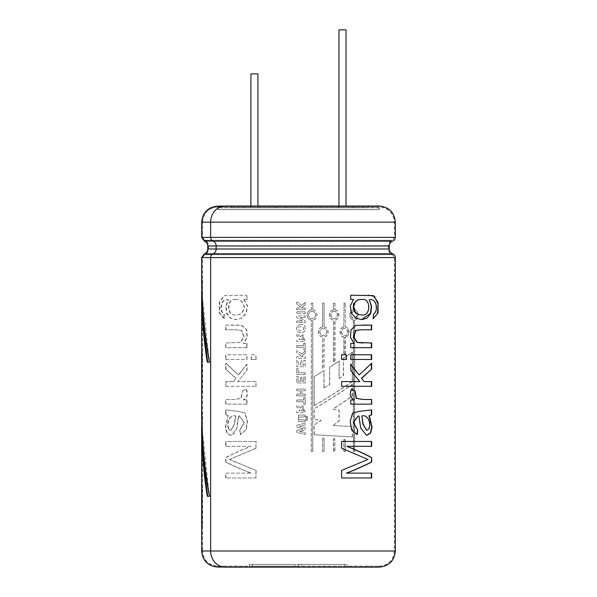 <?xml version="1.0" encoding="UTF-8"?>
<svg xmlns="http://www.w3.org/2000/svg" width="597" height="597" viewBox="0 0 597 597"><rect width="100%" height="100%" fill="white"/><g stroke="black" fill="none" stroke-linecap="round" stroke-linejoin="round"><path stroke-width="0.45" stroke-dasharray="2.98 2.24" d="M250.889 73.894L257.941 73.894M338.977 29.85L346.021 29.85M346.021 207.778L338.977 207.778L346.021 207.778L346.021 206.017M257.941 207.778L250.889 207.778L257.941 207.778L257.941 206.017M363.051 206.898L233.86 206.898L363.051 206.898L363.051 207.778L233.86 207.778L363.051 207.778M365.737 206.898L231.173 206.898L365.737 206.898L365.737 207.778L231.173 207.778L365.737 207.778M352.282 206.898L244.628 206.898L352.282 206.898L352.282 207.778L244.628 207.778L352.282 207.778M354.976 206.898L241.934 206.898L354.976 206.898L354.976 207.778L241.934 207.778L354.976 207.778M336.133 206.898L260.777 206.898L336.133 206.898L336.133 207.778L260.777 207.778L336.133 207.778M338.827 206.898L258.083 206.898L338.827 206.898L338.827 207.778L258.083 207.778L338.827 207.778M319.985 206.898L276.926 206.898L319.985 206.898L319.985 207.778L276.926 207.778L319.985 207.778M322.678 206.898L274.232 206.898L322.678 206.898L322.678 207.778L274.232 207.778L322.678 207.778M309.224 206.898L287.687 206.898L309.224 206.898L309.224 207.778L287.687 207.778L309.224 207.778M311.91 206.898L285 206.898L311.91 206.898L311.91 207.778L285 207.778L311.91 207.778M378.662 207.778L218.256 207.778L378.662 207.778L378.662 209.54L218.256 209.54L378.662 209.54M217.711 209.622L379.199 209.622L217.711 209.622L217.711 206.98L379.199 206.98L217.711 206.98C208.495 207.883 203.435 212.942 202.532 222.159L394.378 222.159L202.532 222.159L202.532 237.367L204.562 240.233L392.356 240.233L204.562 240.233C207.114 241.285 208.465 243.188 208.607 245.957L208.607 248.986C208.465 251.747 207.114 253.658 204.562 254.71L392.356 254.71L204.562 254.71L202.532 257.576L202.532 551.001L394.378 551.001L202.532 551.001C203.435 560.225 208.495 565.284 217.711 566.18L379.199 566.18L217.711 566.18M295.411 564.419L249.382 564.419L298.455 564.419L249.382 564.419L249.382 566.18L347.529 566.18L249.382 566.18L295.411 566.18L249.382 566.18L249.382 564.419L295.411 564.419L295.411 566.18M252.427 564.419L252.427 566.18L252.427 564.419M301.5 564.419L347.529 564.419L298.455 564.419L298.455 566.18L298.455 564.419L344.484 564.419L344.484 566.18L344.484 564.419L347.529 564.419L347.529 566.18L347.529 564.419L301.5 564.419L301.5 566.18M207.271 362.163L209.838 362.163C204.719 334.313 202.137 306.455 202.092 278.605L201.846 291.336M201.652 278.605L202.092 278.605C202.099 306.455 204.652 334.313 209.726 362.163L207.174 362.163C203.495 338.559 201.659 314.947 201.652 291.336M201.831 291.336L209.323 362.163L209.726 362.163M207.271 496.323L209.838 496.323C204.719 468.466 202.137 440.616 202.092 412.758C202.099 440.616 204.652 468.466 209.726 496.323L207.592 496.323C203.928 472.712 202.092 449.101 202.092 425.497L201.846 425.497M201.652 412.758L202.092 412.758L202.189 434.25M207.592 496.323L207.174 496.323C203.495 472.712 201.659 449.101 201.652 425.497M324.067 388.013L329.678 384.558L329.678 367.11L339.178 361.125L338.999 378.491L343.476 375.58L343.476 358.267L352.29 352.23L352.29 381.67C340.678 389.669 327.999 397.677 314.253 405.684L314.253 376.513L324.067 370.565L324.067 388.013L329.678 384.558M338.999 378.491L343.476 375.58M339.178 378.491L339.178 361.125M329.537 384.558L329.678 367.11M329.537 367.11L338.999 361.125M334.805 438.847L333.432 438.773L333.432 451.444L334.805 451.444L334.805 438.847L334.969 451.444L333.589 451.444L333.589 438.773L334.969 438.847M354.73 309.933L354.469 309.933C358.991 310.485 358.991 319.462 354.469 320.014L354.73 320.014C359.267 319.47 359.267 310.477 354.73 309.933L354.73 303.164L353.514 303.164L353.514 309.933C348.797 310.477 348.797 319.47 353.514 320.014L353.514 451.444L354.73 451.444L354.73 320.014M353.872 311.358C350.051 313.768 350.051 316.179 353.872 318.589C357.603 316.179 357.603 313.776 353.872 311.358L354.118 311.358C350.275 311.224 350.297 318.723 354.118 318.589C357.864 318.731 357.879 311.224 354.118 311.358M354.469 320.014L354.469 451.444L353.26 451.444L353.26 320.014C348.566 319.462 348.566 310.492 353.26 309.933L353.26 303.164L354.73 303.164M354.469 309.933L354.469 303.164M345.148 326.955C350.021 327.514 350.029 336.484 345.148 337.044L345.357 337.044C350.26 336.499 350.26 327.499 345.357 326.955L345.148 303.164L345.357 326.955M343.85 354.909L345.357 354.036L343.85 354.909L343.85 337.044C338.835 336.492 338.827 327.514 343.85 326.955L344.059 303.164L345.365 303.164M343.85 337.044L344.059 337.044C339.021 336.499 339.014 327.507 344.059 326.955M344.059 354.909L344.059 337.044M345.357 354.036L345.357 337.044M345.148 354.036L345.148 337.044M207.174 496.323L209.726 496.323M201.831 425.497L209.323 496.323M225.278 206.017L368.431 206.017L225.278 206.099A16.059 14.552 -90 0 0 210.726 222.159L210.726 237.367A3.918 3.552 -90 0 0 213.092 241.061A5.186 4.701 -90 0 1 216.226 245.957L216.226 248.986A5.186 4.701 -90 0 1 213.092 253.882A3.918 3.552 -90 0 0 210.726 257.576L210.726 551.001A16.059 14.552 90 0 0 225.278 567.06L235.039 567.06L225.278 567.15A16.149 14.634 90 0 1 210.644 551.001L210.644 257.576A4.007 3.627 90 0 1 213.062 253.8A5.104 4.627 -90 0 0 216.144 248.986L216.144 245.957A5.104 4.627 -90 0 0 213.062 241.143A4.007 3.627 90 0 1 210.644 237.367L210.644 222.159A16.149 14.634 90 0 1 225.278 206.017L235.039 206.017L225.278 206.099A16.059 14.552 90 0 0 210.726 222.159L210.726 237.367A3.918 3.552 90 0 0 213.092 241.061A5.186 4.701 90 0 1 216.226 245.957L216.226 248.986A5.186 4.701 90 0 1 213.092 253.882A3.918 3.552 90 0 0 210.726 257.576L210.726 551.001A16.059 14.552 -90 0 0 225.278 567.06L368.431 567.15L225.278 567.15M207.174 362.163L209.323 362.163M324.059 451.444L324.059 438.25L322.626 438.176L322.626 451.444L324.059 451.444L324.059 438.25M345.365 451.444L344.059 451.444L344.059 439.377L345.357 439.452L345.365 451.444L345.148 439.452L344.059 439.377M334.969 309.933C340.163 310.477 340.171 319.47 334.969 320.014L334.969 360.842L333.589 361.715L333.589 320.014C328.283 319.47 328.283 310.477 333.589 309.933L333.589 303.164L334.969 303.164L334.969 309.933L334.969 303.164M324.059 326.955C329.484 327.499 329.492 336.499 324.059 337.044L324.067 367.595L322.626 368.476L322.626 337.044C317.126 336.499 317.126 327.499 322.626 326.955L322.626 303.164L324.059 303.164L324.059 326.955L324.059 303.164M312.791 309.933C318.365 310.477 318.373 319.47 312.791 320.014L312.791 451.444L311.321 451.444L311.321 320.014C305.701 319.47 305.701 310.477 311.321 309.933L311.321 303.164L312.791 303.164L312.791 309.933L312.791 303.164M243.912 299.433L247.173 305.813L246.143 313.209L241.524 318.179L235.711 319.649L230.412 318.164L226.614 313.38L225.756 306.216L228.121 299.866C224.942 299.015 222.681 300.47 221.338 304.216C220.353 309.082 221.181 312.395 223.83 314.164L224.218 318.753L219.218 312.962L219.263 302.306L224.084 295.642L246.77 295.202L246.77 299.433L243.912 299.433L246.77 299.433M247.001 343.454L247.001 347.685L225.703 347.685L225.703 342.991L240.136 342.432L243.852 336.865L241.457 330.38L235.487 329.768L225.703 329.79L225.703 325.104L235.472 325.089L241.516 325.343L246.434 329.731L247.054 337.268L243.472 343.454L247.001 343.454L243.472 343.454M246.77 347.685L246.77 343.454M246.77 354.767L225.703 354.767L225.703 359.461L246.77 359.461L247.001 354.767L225.703 354.767M251.173 359.461L251.173 354.767L255.934 354.767L255.934 359.461L251.173 359.461L255.934 359.461M226.032 386.304L256.128 386.304L226.032 386.304L226.032 381.61L233.703 381.61L235.785 378.349L225.703 369.043L225.703 363.23L238.33 374.961L246.77 364.304L246.77 370.424L237.613 381.61L246.77 370.424M233.405 381.61L225.703 381.61L225.703 386.304M255.934 386.304L255.934 381.61L237.613 381.61M247.001 399.915L247.001 404.147L225.703 404.147L225.703 399.483L234.143 399.497L240.927 398.43L242.427 390.863L246.016 389.237C248.225 393.938 247.307 397.498 243.263 399.915L247.001 399.915L243.263 399.915M246.77 404.147L246.77 399.915M225.703 409.908L237.987 411.326L244.74 412.96L247.27 421.072L245.994 429.721L240.248 434.631L239.733 429.967L244.061 422.601L239.39 416.019L238.464 416.049L236.778 427.922L234.748 433.221L230.733 435.444L226.808 433.071L225.315 427.28L228.054 415.743L225.703 414.751L225.703 409.908L238.263 411.326L245.024 412.997L247.509 421.079L246.24 429.691L240.248 434.631M250.464 446.332L225.703 446.332L225.703 441.459L255.934 441.459L255.934 448.19L229.449 459.481L255.934 470.421L255.934 477.966L225.703 477.966L225.703 473.123L250.927 473.123C241.367 469.429 232.957 465.742 225.703 462.056L225.703 457.571C232.837 453.824 241.091 450.078 250.464 446.332L225.703 446.332M296.754 430.482L303.097 428.81L296.754 427.146L296.754 425.273L305.231 423.243L305.231 424.96L299.313 426.258L305.231 427.728L305.231 429.795L299.41 431.34L305.231 432.594L305.231 434.355L296.754 432.362L296.754 430.482L303.097 428.81L296.754 427.146L296.754 425.273L305.201 423.243L305.231 424.96L299.306 426.258L305.201 427.728L305.231 429.795L299.403 431.34L305.201 432.594L305.231 434.355L296.754 432.362L296.761 430.482M303.948 420.079L298.455 419.587L298.455 417.169L305.231 416.758L305.201 415.042L301.806 415.034L298.455 415.221L298.448 421.601L305.201 421.788L298.455 421.601L298.455 415.213L305.231 415.042L305.231 416.758L298.455 417.169L298.455 419.587L305.231 420.079L305.231 421.788L305.201 420.079L303.97 420.079M300.5 408.005L296.754 405.094L296.754 407.139L298.455 408.266L300.284 410.99L298.463 408.266L296.754 407.139L296.754 405.094L300.5 408.005L302.866 405.781L305.231 412.699L296.754 412.699L296.754 410.99L300.284 410.99L296.754 410.99L296.754 412.699L305.201 412.699L302.866 405.781M303.798 401.691L296.754 401.691L296.754 399.983L303.798 399.983L303.798 397.475L305.231 397.475L305.231 404.199L303.798 404.199L303.798 401.691L303.798 404.199M303.798 399.983L296.754 399.983L296.754 401.691L303.776 401.691M301.895 394.139L305.231 394.139L305.201 395.848L296.754 395.848L305.231 395.848L305.231 394.139L301.895 394.139L301.895 390.789L305.231 390.789L305.231 389.08L296.754 389.08L296.754 390.789L300.448 390.789L296.754 390.789L296.761 389.08L305.231 389.08L305.231 390.789L301.895 390.789M300.455 394.139L300.455 390.789L300.448 394.139L296.754 394.139L300.455 394.139M296.754 395.848L296.754 394.139L296.761 395.848M303.798 381.229L301.933 381.229L303.798 381.229L303.798 376.67L305.231 376.67L305.231 382.938L296.754 382.938L296.754 376.506L298.187 376.506L296.754 376.506L296.754 382.938L305.231 382.938L305.201 376.67L303.798 376.67M300.485 381.229L300.485 376.983L301.933 376.983L301.933 381.229L301.933 376.983L300.5 376.983L300.5 381.229L298.187 381.229L298.187 376.506L298.187 381.229L300.5 381.229M305.149 372.752L298.187 372.752L298.187 368.513L296.754 368.513L298.187 368.513L298.187 372.752L305.149 372.752L305.149 374.468L296.754 374.468L296.754 368.513L296.754 374.468L305.149 374.468M300.485 365.036L300.485 360.789L301.933 360.789L301.918 365.036L303.776 365.036L303.776 360.469L305.231 360.469L305.231 366.745L296.754 366.745L296.754 360.312L298.187 360.312L296.754 360.312L296.754 366.745L305.201 366.745L305.231 360.469L303.798 360.469L303.798 365.036L301.933 365.036L301.933 360.789L300.5 360.789L300.5 365.036L298.187 365.036L298.187 360.312L298.187 365.036L300.5 365.036M301.94 354.028L296.754 350.67L296.754 352.887L300.731 355.215L299.321 356.596L296.754 356.596L296.761 358.312L305.231 358.312L305.201 356.596L301.485 356.596L305.231 356.596L305.231 358.312L296.754 358.312L296.754 356.596L299.313 356.596L300.731 355.215L296.754 352.887L296.754 350.67L301.955 354.028L305.231 350.827L305.231 353.133L301.485 356.596L305.231 353.133L305.201 350.827L301.955 354.028M303.798 347.305L296.754 347.305L296.754 345.596L303.798 345.596L303.798 343.081L305.231 343.081L305.231 349.812L303.798 349.812L303.798 347.305L303.798 349.812M303.798 345.596L296.754 345.596L296.754 347.305L303.776 347.305M300.5 336.76L296.754 333.85L296.754 335.895L298.455 337.021L300.284 339.745L298.455 337.021L296.754 335.895L296.754 333.85L300.5 336.76L302.858 334.544L305.231 341.454L296.754 341.454L296.754 339.745L300.284 339.745L296.754 339.745L296.754 341.454L305.201 341.454L302.858 334.544M301.045 324.499L298.455 325.089C295.955 327.44 295.955 329.79 298.455 332.141L300.963 332.723C306.664 333.507 306.776 323.835 301.045 324.499L298.455 325.089C295.963 327.44 295.963 329.79 298.455 332.141L300.948 332.723C306.627 333.499 306.746 323.85 301.03 324.499M302.291 321.022L296.754 321.022L302.291 321.022L296.754 317.604L296.754 315.88L305.231 315.88L296.761 315.88L296.754 317.604L302.276 321.022M296.754 322.611L296.754 321.022L296.754 322.611L305.231 322.611L305.231 320.947L299.575 317.477L305.201 317.477L299.575 317.477L305.201 320.947L305.231 322.611L296.761 322.611M305.231 317.477L305.231 315.88L305.231 317.477M305.231 311.865L296.754 311.865L296.754 313.582L296.761 311.865L305.231 311.865L305.231 313.582L296.754 313.582L305.231 313.582L305.201 311.865M301.94 305.425L305.201 302.231L305.231 304.53L301.485 307.992L305.201 307.992L301.485 307.992L305.201 304.53L305.231 302.231L301.955 305.425L298.455 303.164L301.955 305.425M296.754 302.067L298.455 303.164L296.754 302.067L296.754 304.276L296.761 302.067M300.731 306.612L296.754 304.276L300.731 306.612L299.321 307.992L296.754 307.992L299.321 307.992L300.724 306.612M296.754 309.701L296.754 307.992L296.761 309.701L305.231 309.701L305.231 307.992L305.231 309.701L296.761 309.701M306.007 417.788L306.007 416.393L307.395 416.393L307.395 417.788L305.97 417.788L307.395 417.788M306.007 420.288L306.007 418.893L307.395 418.893L307.395 420.288L305.97 420.288L307.395 420.288M333.35 425.534L352.29 426.542L352.29 436.907L314.253 434.758L314.253 425.027L321.186 420.348L314.253 419.34L314.253 408.721C327.999 400.669 340.678 392.625 352.29 384.58L352.29 396.207L333.126 409.102L339.178 410.236L339.178 420.982L333.193 425.534L352.29 426.542M228.479 206.898L368.431 206.898L228.479 206.898L228.479 206.099M217.711 206.898L379.199 206.898L217.711 206.898C208.443 207.801 203.353 212.89 202.45 222.159L202.45 237.367L394.468 237.367L202.45 237.367L204.532 240.315C207.047 241.352 208.375 243.233 208.517 245.957L208.517 248.986C208.375 251.71 207.047 253.591 204.532 254.628L392.386 254.628L204.532 254.628L202.45 257.576L202.45 551.001L394.468 551.001L202.45 551.001C203.353 560.277 208.443 565.366 217.711 566.269L379.199 566.269L217.711 566.269M228.479 566.269L368.431 566.269L228.479 566.269L228.479 567.06M225.278 567.06L223.748 567.06L225.278 567.06M352.29 436.907L352.043 426.542M352.043 436.907L314.253 434.758M314.179 434.758L314.179 425.027L321.082 420.348L314.179 419.34L314.179 408.721C327.857 400.669 340.484 392.625 352.043 384.58L352.29 384.58M333.193 425.534L338.999 420.982L338.999 410.236L332.969 409.102L352.043 396.207L352.043 384.58M344.708 328.387C340.596 328.253 340.611 335.753 344.708 335.611C348.745 335.753 348.752 328.253 344.708 328.387L344.499 328.387C340.402 328.26 340.417 335.745 344.499 335.611C348.514 335.745 348.529 328.26 344.499 328.387M334.283 311.358C329.94 311.224 329.962 318.723 334.283 318.589C338.551 318.731 338.566 311.224 334.283 311.358L334.119 311.358C329.79 311.231 329.813 318.716 334.119 318.589C338.372 318.716 338.387 311.238 334.119 311.358M323.343 328.387C318.835 328.253 318.858 335.753 323.343 335.611C327.798 335.753 327.813 328.253 323.343 328.387L323.231 328.387C318.746 328.26 318.761 335.745 323.231 335.611C327.671 335.745 327.678 328.26 323.231 328.387M312.059 311.358C307.448 311.224 307.47 318.723 312.059 318.589C316.626 318.731 316.641 311.224 312.059 311.358L312 311.358C307.403 311.231 307.425 318.716 312 318.589C316.552 318.716 316.559 311.238 312 311.358M235.643 299.507C226.091 297.261 226.45 317.47 235.905 314.806C240.472 315.104 243.188 312.515 244.054 307.03C243.001 301.731 240.248 299.224 235.8 299.507L235.643 299.507M228.599 428.974C225.718 422.624 229.994 414.094 235.606 416.019L234.203 424.28L230.838 430.392L228.912 428.974C226.039 422.624 230.3 414.109 235.897 416.019L235.606 416.019M303.776 410.99L301.634 410.99L302.746 407.557L303.798 410.99L301.634 410.99L302.731 407.557L303.798 410.99M303.776 339.745L301.634 339.745L302.746 336.32L303.798 339.745L301.634 339.745L302.731 336.32L303.798 339.745M301.015 326.268L298.455 327.313L298.455 329.895L301.007 330.947C304.731 329.402 304.739 327.843 301.022 326.268L298.455 327.313L298.455 329.895L301 330.947C304.701 329.41 304.709 327.85 301.015 326.268L301.022 326.268M368.953 299.866C372.103 299.022 374.334 300.478 375.647 304.231C376.625 309.082 375.804 312.395 373.192 314.164L373.14 318.753M365.543 295.179L350.738 295.202M353.581 299.433L350.738 299.433M350.499 299.433L350.499 295.202M353.334 299.433L350.103 305.791L351.103 313.171L355.678 318.171L361.737 319.649M361.357 299.507L361.521 299.507C370.961 297.276 370.61 317.455 361.26 314.806M368.327 342.984L362.864 343.021M361.692 329.768L367.909 329.798M369.103 325.104L371.677 325.104M361.692 325.089L355.678 325.35L350.82 329.768L350.223 337.29L353.767 343.454L350.738 343.454M350.499 343.454L350.738 347.685M350.499 347.685L371.677 347.685M346.357 359.461L341.409 359.461L341.611 354.767M346.133 354.767L341.409 354.767M350.738 359.461L350.499 354.767L371.677 354.767M350.499 359.461L371.677 359.461M371.677 386.304L341.611 386.304M363.73 381.61L371.677 381.61M371.341 363.23L358.864 374.961M350.499 364.304L350.738 370.424M350.499 370.424L359.849 381.61M341.409 386.304L341.611 381.61M341.409 381.61L359.573 381.61M351.446 389.319L351.245 389.237C349.058 393.93 349.969 397.49 353.976 399.915L354.23 399.915M353.976 399.915L350.738 399.915M350.499 399.915L350.738 404.147M350.499 404.147L371.677 404.147M371.341 399.483L363.252 399.497M371.341 409.908L359.163 411.318L352.372 413.102L349.999 421.191L351.282 429.743L357.23 434.631M358.058 416.019L358.998 416.049M366.297 430.4L368.804 428.974M368.483 428.974C371.334 422.624 367.11 414.109 361.551 416.019M358.722 416.049L360.394 427.915L366.685 435.444M341.611 448.19L367.953 459.481M367.64 459.481L341.611 470.421M341.409 470.421L341.611 477.966M341.409 477.966L371.677 477.966M346.379 473.123L371.677 473.123M346.842 446.332L371.677 446.332M341.409 448.19L341.409 441.459L371.677 441.459M307.358 420.288L307.395 418.893M305.97 420.288L306.007 418.893M305.97 418.893L307.358 418.893M307.358 417.788L307.395 416.393M305.97 417.788L306.007 416.393M305.97 416.393L307.358 416.393M300.485 336.76L302.843 334.544M303.776 345.596L303.798 343.081M303.776 343.081L305.201 343.081L305.231 349.812L303.776 349.812M305.119 374.468L305.119 372.752M303.776 381.229L303.776 376.67M301.873 394.139L301.873 390.789M303.776 399.983L303.798 397.475M303.776 397.475L305.201 397.475L305.231 404.199L303.776 404.199M300.485 408.005L302.843 405.781M255.934 448.19L256.128 441.459L225.703 441.459M256.128 448.19L229.449 459.481M229.763 459.481L255.934 470.421M256.128 470.421L255.934 477.966M256.128 477.966L225.703 477.966M226.032 477.966L225.703 473.123M226.032 473.123L250.927 473.123M251.143 473.123C241.628 469.436 233.255 465.742 226.032 462.056L225.703 462.056M226.032 462.056L225.703 457.571M226.032 457.571C233.136 453.824 241.352 450.078 250.68 446.332M226.032 446.332L226.032 441.459M240.509 434.631L240.001 429.967L244.307 422.609L239.658 416.019L238.464 416.049M238.74 416.049L237.061 427.915L231.039 435.444L227.121 433.041L225.644 427.251L228.054 415.743M228.375 415.743L225.703 414.751M226.032 414.751L226.032 409.908M235.897 416.019L234.494 424.28L231.143 430.392L228.912 428.974M247.001 404.147L225.703 404.147M226.032 404.147L225.703 399.483M226.032 399.483L234.434 399.497L241.218 398.415L242.427 390.863M242.68 390.863L246.016 389.237M246.255 389.237C248.456 393.923 247.546 397.483 243.509 399.915M256.128 386.304L255.934 381.61M256.128 381.61L237.89 381.61M233.703 381.61L235.785 378.349M236.069 378.349L225.703 369.043M226.032 369.043L225.703 363.23M226.032 363.23L238.33 374.961M238.599 374.961L246.77 364.304M247.001 370.424L247.001 364.304M256.128 359.461L255.934 354.767M251.389 359.461L251.173 354.767M251.389 354.767L256.128 354.767M225.703 359.461L246.77 359.461M226.032 359.461L226.032 354.767M247.001 359.461L247.001 354.767M247.001 347.685L225.703 347.685M226.032 347.685L225.703 342.991M226.032 342.991L240.397 342.432L244.106 336.827L241.681 330.357L235.755 329.768L225.703 329.79M226.032 329.79L225.703 325.104M226.032 325.104L241.8 325.35L246.688 329.768L247.285 337.29L243.718 343.454M244.158 299.433L247.404 305.791L246.397 313.171L241.807 318.171L236.002 319.649L230.733 318.171L226.942 313.388L226.084 306.224L228.442 299.866C225.263 299.022 223.009 300.478 221.688 304.231C220.703 309.082 221.532 312.395 224.166 314.164L224.218 318.753M224.562 318.753L219.577 312.91L219.644 302.216L224.487 295.619L246.77 295.202M247.001 299.433L247.001 295.202M235.927 299.507C226.42 297.276 226.77 317.455 236.188 314.806C240.74 315.097 243.449 312.507 244.3 307.03C243.263 301.739 240.524 299.231 236.084 299.507L235.927 299.507M311.321 451.444L312.791 451.444M311.261 451.444L311.321 320.014M311.261 320.014C305.671 319.462 305.664 310.492 311.261 309.933L311.321 309.933M311.261 309.933L311.321 303.164M311.261 303.164L312.724 303.164M312.724 309.933C318.276 310.485 318.283 319.455 312.724 320.014L312.791 320.014M312.724 451.444L312.724 320.014M323.947 326.955C329.343 327.514 329.35 336.484 323.947 337.044L323.947 367.595L322.626 368.476M322.514 368.476L322.626 337.044M322.514 337.044C317.037 336.484 317.037 327.514 322.514 326.955L322.626 326.955M322.514 326.955L322.626 303.164M322.514 303.164L323.947 303.164M334.969 360.842L333.589 361.715M333.432 361.715L333.589 320.014M333.432 320.014C328.149 319.462 328.141 310.492 333.432 309.933L333.589 309.933M333.432 309.933L333.589 303.164M333.432 303.164L334.805 303.164M334.805 309.933C339.977 310.485 339.984 319.455 334.805 320.014L334.969 320.014M334.805 360.842L334.805 320.014M343.85 326.955L344.059 303.164M343.85 303.164L345.148 303.164M345.148 451.444L344.059 451.444M343.85 451.444L343.85 439.377M322.626 438.176L322.626 451.444M322.514 438.176L323.947 438.25M322.514 451.444L323.947 451.444M343.275 375.58L343.476 358.267M343.275 358.267L352.29 352.23M352.043 352.23L352.29 381.67M352.043 381.67C340.484 389.669 327.865 397.677 314.179 405.684L314.253 405.684M314.179 405.684L314.253 376.513M314.179 376.513L324.067 370.565M323.947 388.013L323.947 370.565M209.838 496.323L209.435 496.323M207.592 362.163C203.928 338.559 202.092 314.947 202.092 291.336L202.189 300.09M209.838 362.163L209.435 362.163M202.129 352.051L201.696 352.051L202.137 352.051L202.129 392.52L201.696 392.52L202.137 392.52L202.137 352.051M202.137 526.673L201.696 526.673L202.137 526.673L202.137 486.204L201.696 486.204L202.137 486.204L202.129 526.673M208.607 248.986L388.304 248.986L208.607 248.986M208.607 245.957L388.304 245.957L208.607 245.957M202.532 237.367L394.378 237.367L202.532 237.367M202.532 257.576L394.378 257.576L202.532 257.576M201.652 551.001L395.348 551.001M201.652 257.576L395.348 257.576M205.98 253.882L212.868 253.882M207.726 248.986L389.274 248.986M207.726 245.957L389.274 245.957M204.264 241.061L212.868 241.061M201.652 237.367L395.348 237.367M201.652 222.159L395.348 222.159M392.677 253.8L213.062 253.8M390.819 241.143L213.062 241.143M202.45 222.159L394.468 222.159L202.45 222.159M204.532 240.315L392.386 240.315L204.532 240.315M208.517 245.957L388.393 245.957L208.517 245.957M208.517 248.986L388.393 248.986L208.517 248.986M202.45 257.576L394.468 257.576L202.45 257.576M338.977 207.778L338.977 206.017M250.889 207.778L250.889 206.017M233.86 207.778L233.86 206.898M231.173 207.778L231.173 206.898M244.628 207.778L244.628 206.898M241.934 207.778L241.934 206.898M260.777 207.778L260.777 206.898M258.083 207.778L258.083 206.898M276.926 207.778L276.926 206.898M274.232 207.778L274.232 206.898M287.687 207.778L287.687 206.898M285 207.778L285 206.898M218.256 209.54L218.256 207.778M379.199 566.18C388.416 565.284 393.475 560.225 394.378 551.001L394.378 257.576L392.356 254.71C389.796 253.658 388.446 251.747 388.304 248.986L388.304 245.957C388.446 243.188 389.796 241.285 392.356 240.233L394.378 237.367L394.378 222.159C393.475 212.942 388.416 207.883 379.199 206.98L379.199 209.622M368.431 206.017L368.431 206.898M379.199 566.269C388.475 565.366 393.557 560.277 394.468 551.001L394.468 257.576L392.386 254.628C389.863 253.591 388.535 251.71 388.393 248.986L388.393 245.957C388.535 243.233 389.863 241.352 392.386 240.315L394.468 237.367L394.468 222.159C393.565 212.89 388.475 207.801 379.199 206.898M368.431 566.269L368.431 567.15M202.092 392.52L202.092 352.051M202.092 526.673L202.092 486.204"/><path stroke-width="0.9" d="M257.941 206.017L257.941 73.894L250.889 73.894L250.889 206.017M346.021 206.017L346.021 29.85L338.977 29.85L338.977 206.017M201.846 425.497L201.652 425.497C201.689 449.101 203.562 472.712 207.271 496.323L209.435 496.323C204.293 468.458 201.696 440.601 201.652 412.758L201.652 291.336C201.689 314.947 203.562 338.559 207.271 362.163L209.435 362.163C204.293 334.305 201.696 306.448 201.652 278.605L201.831 291.336M225.278 567.15L379.199 567.15L225.278 567.15A16.149 14.634 -90 0 1 210.644 551.001L201.652 551.001L201.652 425.497M201.696 352.051L201.696 392.52M201.652 413.057L201.831 425.497M201.696 486.204L201.696 526.673M341.611 441.459L371.677 441.459L371.677 446.332L347.058 446.332C356.394 450.078 364.595 453.824 371.677 457.571L371.677 462.056C364.483 465.742 356.118 469.429 346.596 473.123L371.677 473.123L371.677 477.966L341.611 477.966L341.611 470.421L367.953 459.481L341.611 448.19L341.611 441.459M357.737 429.967L353.439 422.601L358.073 416.019L358.998 416.049L360.678 427.922L366.685 435.444L370.573 433.071L372.058 427.28L369.342 415.743L371.677 414.751L371.677 409.908L359.446 411.326L352.737 412.99L350.238 421.072L351.506 429.698L357.23 434.631L357.737 429.967L353.185 422.616L358.058 416.019M371.677 399.483L363.252 399.497L356.513 398.408L355.058 390.863L351.491 389.237C349.29 393.938 350.208 397.498 354.23 399.915L350.738 399.915L350.738 404.147L371.677 404.147L371.677 399.483L371.341 404.147M341.611 381.61L359.849 381.61L350.738 370.424L350.738 364.304L359.14 374.961L371.677 363.23L371.677 369.043L361.663 378.349L364.028 381.61L371.677 381.61L371.677 386.304L341.611 386.304L341.611 381.61M350.738 359.461L371.677 359.461L371.677 354.767L350.738 354.767L350.738 359.461M346.357 359.461L346.357 354.767L341.611 354.767L341.611 359.461L346.357 359.461M350.738 347.685L371.677 347.685L371.677 342.991L357.342 342.432L353.64 336.865L356.028 330.38L361.961 329.768L371.677 329.79L371.677 325.104L355.969 325.35L351.066 329.731L350.461 337.298L354.021 343.454L350.738 343.454L350.738 347.685M353.581 299.433L350.335 305.813L351.357 313.209L355.954 318.179L361.737 319.649L367.006 318.164L370.774 313.38L371.618 306.216L369.274 299.866C372.431 299.015 374.67 300.47 375.998 304.216C376.976 309.082 376.155 312.395 373.528 314.164L373.14 318.753L378.095 312.962L378.058 302.306L373.282 295.642L350.738 295.202L350.738 299.433L353.581 299.433M201.652 278.896L201.652 257.576L395.348 257.576L395.348 551.001L210.644 551.001L210.644 257.576A4.007 3.627 -90 0 1 213.062 253.8A5.104 4.627 90 0 0 216.144 248.986L216.144 245.957A5.104 4.627 90 0 0 213.062 241.143A4.007 3.627 -90 0 1 210.644 237.367L210.644 222.159A16.149 14.634 -90 0 1 225.278 206.017L379.199 206.017L225.278 206.017M223.748 206.099L217.711 206.099L223.748 206.099M223.748 567.06L217.711 567.06L223.748 567.06M361.842 416.019L363.245 424.31L366.61 430.4L368.804 428.974C371.662 422.624 367.416 414.094 361.842 416.019L362.946 424.303L366.61 430.4M361.804 299.507C371.289 297.261 370.938 317.47 361.543 314.806C357.006 315.104 354.305 312.515 353.439 307.03C354.491 301.731 357.23 299.224 361.648 299.507L361.804 299.507M373.14 318.738L377.647 313.395L377.923 303.709L374.438 296.299L368.095 295.194M361.588 319.641L370.468 313.306L371.282 306.179L369.274 299.866M361.543 314.806L361.26 314.806C356.73 315.097 354.043 312.507 353.193 307.03C354.23 301.739 356.954 299.231 361.357 299.507L361.648 299.507M371.341 347.685L371.341 342.991L369.64 342.984M363.163 343.021L357.073 342.432L353.387 336.827L355.797 330.357L361.692 329.768M368.155 329.798L371.677 329.79M371.341 329.79L371.341 325.104M368.7 325.104L363.088 325.089M346.133 359.461L346.357 354.767M371.341 359.461L371.341 354.767M371.341 386.304L371.341 381.61M361.663 378.349L364.028 381.61M361.379 378.349L371.677 369.043M371.341 369.043L371.341 363.573M350.499 364.304L359.14 374.961M362.961 399.497L356.237 398.4L355.058 390.863M354.805 390.863L351.245 389.237M366.558 435.444L370.349 432.892L371.73 427.116L369.021 415.743L371.677 414.751M371.341 414.751L371.341 410.154M356.961 434.631L357.469 429.967M371.341 477.966L371.341 473.123M371.677 462.056L371.341 462.056C364.177 465.742 355.857 469.436 346.379 473.123L346.596 473.123M371.341 462.056L371.677 457.571M371.341 457.571C364.297 453.824 356.125 450.078 346.842 446.332L347.058 446.332M371.341 446.332L371.341 441.459M202.189 434.25L203.756 463.839L207.681 496.323M202.189 300.09L203.756 329.678L207.681 362.163M212.868 253.882L205.98 253.882M213.062 253.8L392.677 253.8C390.528 252.912 389.393 251.307 389.274 248.986L207.726 248.986C207.607 251.352 206.45 252.979 204.264 253.882L201.652 257.576M389.274 248.986L389.274 245.957L207.726 245.957L207.726 248.986M212.868 241.061L204.264 241.061C206.45 241.964 207.607 243.591 207.726 245.957M201.652 222.159L395.348 222.159L395.348 237.367L201.652 237.367L201.652 222.159C202.607 212.405 207.957 207.055 217.711 206.099M213.062 241.143L390.819 241.143M204.264 241.061L201.652 237.367M392.677 253.8C394.363 254.494 395.251 255.755 395.348 257.576M389.274 245.957C389.393 243.636 390.528 242.031 392.677 241.143C394.363 240.449 395.251 239.188 395.348 237.367M395.348 222.159C394.393 212.353 389.005 206.972 379.199 206.017M395.348 551.001C394.393 560.807 389.005 566.195 379.199 567.15M201.652 551.001C202.607 560.755 207.957 566.113 217.711 567.06"/></g></svg>
